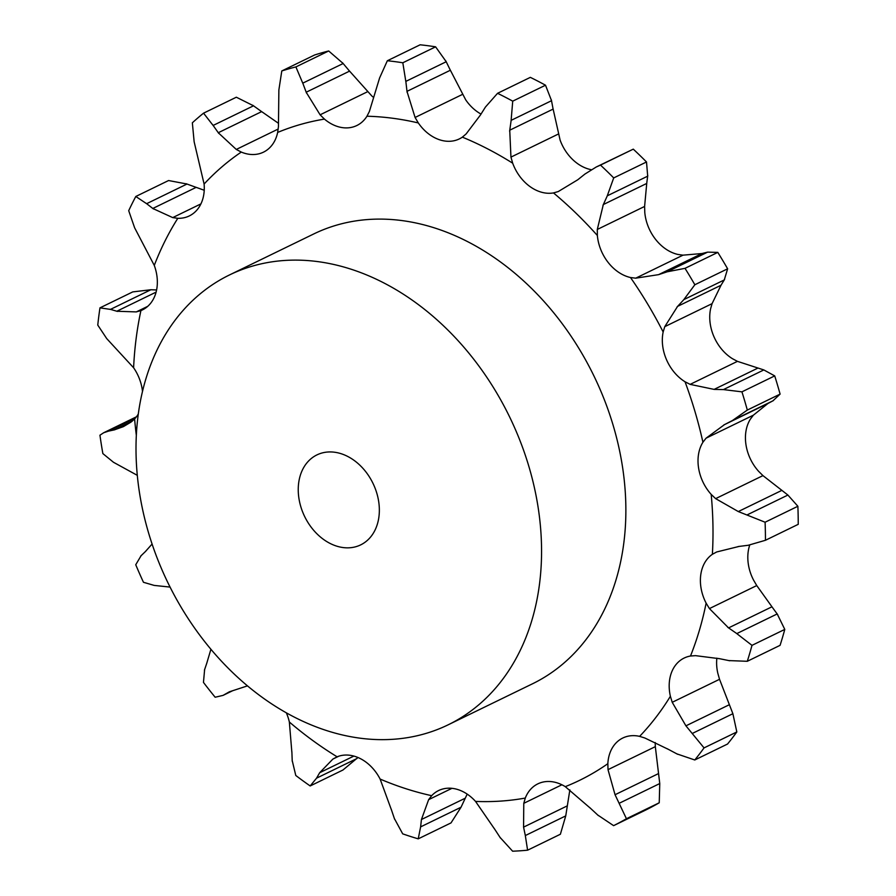 <?xml version="1.0" encoding="UTF-8"?>
<svg xmlns="http://www.w3.org/2000/svg" width="896" height="896" viewBox="0 0 896 896"><rect width="100%" height="100%" fill="white"/><g stroke="black" fill="none" stroke-linecap="round" stroke-linejoin="round"><path stroke-width="1.34" d="M748.093 545.306L765.453 540.277L798.235 524.328A413.168 313.712 -115.9 0 0 797.877 506.274L765.094 522.222L738.304 511.56L715.635 498.635L711.189 494.39A40.107 30.453 -115.9 0 1 698.589 468.037A40.107 30.453 -115.9 0 1 702.923 442.243A357.526 271.454 -115.9 0 0 685.037 381.774A40.107 30.453 -115.9 0 1 666.602 359.923A40.107 30.453 -115.9 0 1 663.152 331.99A357.526 271.454 -115.9 0 0 630.504 277.525A40.107 30.453 -115.9 0 1 608.238 262.55A40.107 30.453 -115.9 0 1 597.363 235.491A357.526 271.454 -115.9 0 0 553.493 192.92A40.107 30.453 -115.9 0 1 529.805 186.435A40.107 30.453 -115.9 0 1 512.691 163.195A357.526 271.454 -115.9 0 0 462.347 137.144A40.107 30.453 -115.9 0 1 459.301 138.925A40.107 30.453 -115.9 0 1 439.813 139.854A40.107 30.453 -115.9 0 1 418.309 122.942A357.526 271.454 -115.9 0 0 366.957 116.222A40.107 30.453 -115.9 0 1 356.843 125.518A40.107 30.453 -115.9 0 1 348.018 127.848A40.107 30.453 -115.9 0 1 324.442 119.101A357.526 271.454 -115.9 0 0 277.648 132.44A40.107 30.453 -115.9 0 1 264.342 151.704A40.107 30.453 -115.9 0 1 263.48 152.152A40.107 30.453 -115.9 0 1 241.282 152.074A357.526 271.454 -115.9 0 0 204.098 184.038A40.107 30.453 -115.9 0 1 197.882 208.858A40.107 30.453 -115.9 0 1 189.314 215.925A40.107 30.453 -115.9 0 1 177.811 218.299A357.526 271.454 -115.9 0 0 154.28 265.418A40.107 30.453 -115.9 0 1 155.826 293.104A40.107 30.453 -115.9 0 1 142.374 309.938A40.107 30.453 -115.9 0 1 140.918 310.587A357.526 271.454 -115.9 0 0 133.605 367.763A40.107 30.453 -115.9 0 1 142.486 391.384M749.022 545.171L738.114 546.549M765.453 540.277A413.168 313.712 -115.9 0 0 765.094 522.222M738.998 546.448L716.699 551.958L712.376 554.299A40.107 30.453 -115.9 0 0 700.717 575.154A40.107 30.453 -115.9 0 0 706.126 603.154L709.442 608.586L728.56 627.906L771.96 606.794L756.75 585.57L709.442 608.586M753.368 415.184L706.059 438.189L724.528 424.603L767.928 403.491L753.368 415.184L750.355 419.171A40.107 30.453 -115.9 0 0 746.01 444.965A40.107 30.453 -115.9 0 0 758.61 471.318L762.944 475.619L787.898 495.051L797.877 506.274M749.739 545.059A40.107 30.453 -115.9 0 0 748.138 552.082A40.107 30.453 -115.9 0 0 753.547 580.082L756.75 585.57M719.454 658.694L695.531 655.648L690.491 656.018A40.107 30.453 -115.9 0 0 684.163 658.045A40.107 30.453 -115.9 0 0 672.75 669.659A40.107 30.453 -115.9 0 0 670.387 696.282L672.224 702.307L719.533 679.302L732.883 713.709L736.826 731.954A413.168 313.712 -115.9 0 1 727.552 744.027L694.77 759.976L676.76 753.838M668.013 749.19L644.84 738.002L639.621 736.366A40.107 30.453 -115.9 0 0 622.776 738.024A40.107 30.453 -115.9 0 0 617.747 741.339A40.107 30.453 -115.9 0 0 607.846 763.683L608.014 769.653L655.323 746.648L659.758 783.552L659.232 802.782A413.168 313.712 -115.9 0 1 646.397 809.704L613.614 825.653L597.61 814.934M590.251 808.114L565.286 786.654A40.107 30.453 -115.9 0 0 541.643 782.41A40.107 30.453 -115.9 0 0 537.846 783.854A40.107 30.453 -115.9 0 0 525.291 798.056L523.779 803.32L561.904 784.773M494.603 829.091L475.541 801.416A40.107 30.453 -115.9 0 0 452.693 788.413A40.107 30.453 -115.9 0 0 438.581 790.563A40.107 30.453 -115.9 0 0 431.67 795.682L428.635 799.658L451.942 788.323M391.418 809.838L380.117 779.061A40.107 30.453 -115.9 0 0 360.539 758.71A40.107 30.453 -115.9 0 0 337.109 756.806L332.898 759.069L338.856 756.168M291.872 752.45L289.352 722.019A40.107 30.453 -115.9 0 0 286.339 712.824M132.294 421.12L114.229 429.912L123.368 426.642L130.95 422.139L134.613 418.947A40.107 30.453 -115.9 0 0 138.275 414.03M229.398 274.994L313.701 233.979A250.107 189.896 64.1 0 1 593.869 375.816A250.107 189.896 64.1 0 1 532.504 683.794L448.202 724.797A250.107 189.896 -115.9 0 0 509.566 416.83A250.107 189.896 -115.9 0 0 229.398 274.994A250.107 189.896 -115.9 0 0 140.605 499.352A250.107 189.896 -115.9 0 0 310.038 724.427A250.107 189.896 -115.9 0 0 448.202 724.797M762.944 475.619L715.635 498.635M781.704 490.448L738.304 511.56M787.898 495.051L747.488 514.718M716.867 658.146A40.107 30.453 -115.9 0 0 717.808 673.21L719.533 679.302M367.416 91.795L320.107 114.811L306.174 92.232L349.574 71.12L371.874 96.029A40.107 30.453 -115.9 0 0 373.587 97.418M462.392 94.45L415.083 117.466L406.974 91.358L450.374 70.235L465.73 99.882A40.107 30.453 -115.9 0 0 480.962 114.05M558.253 134.098L510.944 157.114L509.734 130.2L553.134 109.088L560.112 140.123A40.107 30.453 -115.9 0 0 577.226 163.374A40.107 30.453 -115.9 0 0 591.248 169.702M644.605 206.45L597.296 229.454L603.322 204.557L646.733 183.445L644.605 206.45L644.784 212.419A40.107 30.453 -115.9 0 0 655.659 239.478A40.107 30.453 -115.9 0 0 677.925 254.453L683.021 255.158L635.712 278.174L630.504 277.525M712.074 303.654L664.765 326.659L677.6 306.365L721.011 285.253L712.074 303.654L710.573 308.918A40.107 30.453 -115.9 0 0 714.022 336.862A40.107 30.453 -115.9 0 0 732.458 358.702L737.442 361.357L690.144 384.373L685.037 381.774M706.059 438.189L702.923 442.243M747.286 661.293L780.069 645.344A413.168 313.712 -115.9 0 0 784.784 629.406L777.202 613.939L736.781 633.606L751.99 645.355A413.168 313.712 -115.9 0 1 747.286 661.293L728.795 660.587M737.632 634.155L727.765 627.323M729.758 660.766L718.547 658.493M723.419 389.592L741.933 391.843A413.168 313.712 -115.9 0 1 747.32 410.066L732.547 420.459L772.968 400.803L780.102 394.117A413.168 313.712 -115.9 0 0 774.715 375.894L763.829 369.936L723.419 389.592L714.112 389.39L690.144 384.373M733.376 420.034L723.744 425.006M664.765 326.659L663.152 331.99M694.77 759.976A413.168 313.712 -115.9 0 0 704.043 747.902L685.933 725.838L672.224 702.307M677.656 754.286L667.162 748.709M667.184 271.802L685.014 268.341A413.168 313.712 -115.9 0 1 694.848 284.749L683.85 299.6L724.27 279.944L727.63 268.8A413.168 313.712 -115.9 0 0 717.797 252.392L707.605 252.134L667.184 271.802L658.594 274.646L635.712 278.174M684.499 298.917L677.006 307.037M655.211 742.526L655.323 746.648M597.296 229.454L597.363 235.491M613.614 825.653A413.168 313.712 -115.9 0 0 626.438 818.731L615.048 794.73L608.014 769.653M598.371 815.606L589.546 807.419M596.277 166.981L600.499 165.099A413.168 313.712 -115.9 0 1 613.715 177.923L607.275 195.821L647.696 176.165L646.509 161.974A413.168 313.712 -115.9 0 0 633.282 149.15L596.277 166.981L584.886 174.093L577.774 179.771L558.242 191.565L553.493 192.92M607.701 194.936L602.952 205.419M510.944 157.114L512.691 163.195M569.856 789.891L565.746 815.886L525.325 835.554L527.598 850.192A413.168 313.712 -115.9 0 1 512.613 851.2L499.923 837.267M525.325 835.554L523.566 827.131L523.779 803.32M500.483 838.074L494.088 828.251M497.56 93.307A413.168 313.712 -115.9 0 1 512.725 101.158L511.123 120.355L551.544 100.699L545.507 85.21A413.168 313.712 -115.9 0 0 530.342 77.358L497.56 93.307L485.43 107.061L480.424 115.024L466.144 133.918L462.347 137.144M511.291 119.358L509.622 131.174M415.083 117.466L418.309 122.942M467.186 794.114L461.037 807.229L420.616 826.885L418.23 838.846A413.168 313.712 -115.9 0 1 402.696 833.851L394.307 818.406M420.616 826.885L421.434 819.515L428.635 799.658M394.621 819.258L391.149 808.965M402.819 62.776L435.602 46.827L446.23 61.734L405.81 81.402L402.819 62.776A413.168 313.712 -115.9 0 0 387.341 60.749L379.602 77.963L369.376 111.485L366.957 116.222M405.72 80.394L407.109 92.333M320.107 114.811L324.442 119.101M295.893 66.92L328.686 50.971L343.168 63.504L302.758 83.16L295.893 66.92A413.168 313.712 -115.9 0 0 281.792 70.952L278.869 89.97L278.443 126.694L277.648 132.44M302.434 82.242L306.544 93.128M292.174 760.402L295.781 775.477A413.168 313.712 -115.9 0 0 310.173 785.96L316.557 778.165L319.682 772.71L332.898 759.069M292.23 761.186L291.872 751.643M278.354 123.222L261.666 111.619L218.266 132.731L236.286 149.442L241.282 152.074M204.624 669.547L203.459 682.405A413.168 313.712 -115.9 0 0 215.152 697.234L223.059 695.386L229.365 691.802L247.486 685.866M203.549 113.165L236.342 97.216L253.534 105.795L213.114 125.451L203.549 113.165A413.168 313.712 -115.9 0 0 192.349 122.797L194.141 141.77L204.098 184.038M212.632 124.712L218.803 133.448M224.426 694.658L232.131 690.906M206.786 663.152L210.918 649.253M204.422 670.174L207.021 662.502M204.232 190.266L196.179 187.354L152.779 208.477L172.726 217.605L177.811 218.299M135.8 196.482L168.582 180.533L187.029 184.027L146.619 203.694L135.8 196.482A413.168 313.712 -115.9 0 0 128.71 210.683L134.602 227.741L154.28 265.418M146.026 203.202L153.418 208.936M141.12 555.666L135.744 564.738A413.168 313.712 -115.9 0 0 143.461 582.288L154.19 585.413L170.072 587.082M145.342 551.611L152.096 544.04M140.717 556.069L145.79 551.186M156.106 292.118L116.794 311.248L136.293 311.909L140.918 310.587M156.598 289.957L150.864 289.744L110.454 309.4L99.971 307.854A413.168 313.712 -115.9 0 0 97.765 325.08L106.714 338.587L133.605 367.763M109.85 309.198L117.454 311.416M135.43 418.051L108.55 431.122L103.678 432.746L99.949 435.198A413.168 313.712 -115.9 0 0 102.861 453.589L113.49 462.28L137.29 475.328M108.013 431.234L114.811 429.778M771.422 606.088L777.694 614.667M737.442 361.357L763.829 369.936M767.402 403.771L773.45 400.546M683.021 255.158L701.994 253.534L707.605 252.134M720.664 285.802L724.573 279.429M646.61 184.184L647.763 175.448M565.746 815.886L560.381 834.243L527.598 850.192M553.269 109.939L551.354 99.87M461.037 807.229L451.013 822.909L418.23 838.846M435.602 46.827A413.168 313.712 -115.9 0 0 420.123 44.8L387.341 60.749M450.766 71.098L445.794 60.894M328.686 50.971A413.168 313.712 -115.9 0 0 314.574 55.003L281.792 70.952M350.19 71.893L342.507 62.754M357.952 757.501L342.955 770.011L310.173 785.96M262.461 112.213L252.694 105.224M197.064 187.701L186.088 183.714M150.864 289.744L132.754 291.906L99.971 307.854M751.99 645.355L784.784 629.406M747.32 410.066L780.102 394.117M757.512 368.278L714.112 389.39M741.933 391.843L774.715 375.894M729.333 704.726L685.933 725.838M732.883 713.709L692.462 733.376M704.043 747.902L736.826 731.954M694.848 284.749L727.63 268.8M701.994 253.534L658.594 274.646M685.014 268.341L717.797 252.392M658.448 773.618L615.048 794.73M659.758 783.552L619.338 803.208M626.438 818.731L659.232 802.782M613.715 177.923L646.509 161.974M600.499 165.099L633.282 149.15M566.978 806.019L523.566 827.131M512.725 101.158L545.507 85.21M464.834 798.403L421.434 819.515M353.875 756.078L319.682 772.71M356.966 758.509L316.557 778.165M333.043 544.802A50.019 37.979 -115.9 0 0 360.674 544.88A50.019 37.979 -115.9 0 0 372.949 483.28A50.019 37.979 -115.9 0 0 316.915 454.91A50.019 37.979 -115.9 0 0 299.163 499.789A50.019 37.979 -115.9 0 0 333.043 544.802M712.376 554.299A357.526 271.454 -115.9 0 0 711.189 494.39M690.491 656.018A357.526 271.454 -115.9 0 0 706.126 603.154M639.621 736.366A357.526 271.454 -115.9 0 0 670.387 696.282M565.286 786.654A357.526 271.454 -115.9 0 0 607.846 763.683M475.541 801.416A357.526 271.454 -115.9 0 0 525.291 798.056M380.117 779.061A357.526 271.454 -115.9 0 0 381.987 779.856A357.526 271.454 -115.9 0 0 431.67 795.682M289.352 722.019A357.526 271.454 -115.9 0 0 337.109 756.806M134.613 418.947A357.526 271.454 -115.9 0 0 136.326 435.288M278.208 129.046L236.286 149.442M200.928 203.885L172.726 217.605M147.728 306.342L136.293 311.909M223.059 695.386L232.534 690.782M103.678 432.746L136.427 416.808"/></g></svg>
